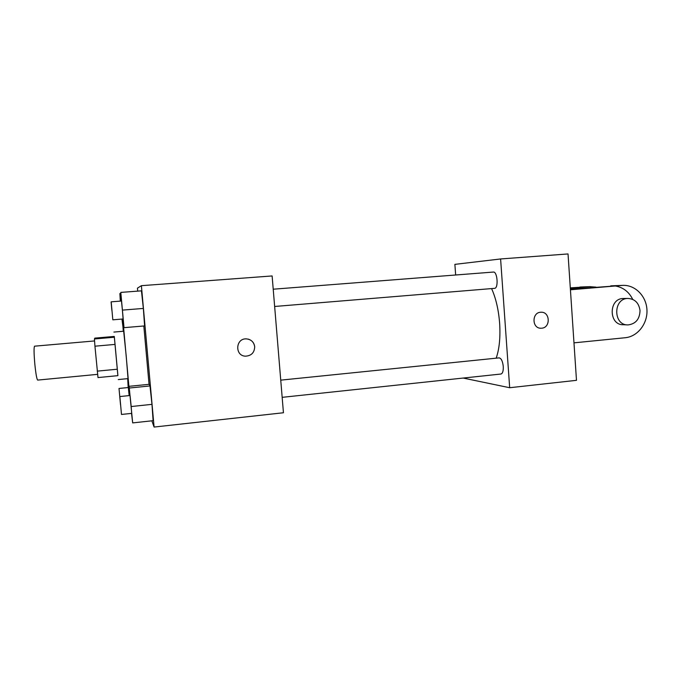<?xml version="1.0" encoding="UTF-8"?>
<svg xmlns="http://www.w3.org/2000/svg" width="681" height="681" viewBox="0 0 681 681"><rect width="100%" height="100%" fill="white"/><g stroke="black" fill="none" stroke-linecap="round" stroke-linejoin="round"><path stroke-width="1.02" d="M94.557 340.943L34.569 346.178C33.812 347.361 33.897 353.354 34.833 364.165C35.855 374.005 36.8 379.317 37.676 380.092L97.613 374.354M114.382 337.231L94.421 338.968L94.821 338.125L114.289 336.431L115.046 344.407L94.948 346.195L97.996 377.572L117.898 375.648L117.319 369.221L97.264 371.128M94.421 338.968L94.948 346.195M117.319 369.221L115.046 344.407M117.873 375.648L114.28 336.431M113.897 332.064L123.678 331.23L126.223 356.163L128.019 378.61L118.247 379.564M122.827 318.997L129.731 395.542M129.441 395.576L127.636 378.645M123.295 331.264L122.316 319.04M143.827 325.986L149.045 384.331M151.854 420.815L154.093 427.055L141.393 285.68L137.443 288.157L137.715 291.127M131.527 413.384L132.676 422.901L153.106 420.679L151.982 404.352L149.99 385.957L149.182 384.314L129.109 386.314L129.884 395.525M122.929 318.989L124.01 327.663L144.593 325.927L143.359 308.433L141.444 290.847L120.801 292.404L121.295 301.036M141.393 285.68L272.119 275.95L283.441 412.754L154.093 427.055M248.216 339.129C251.987 340.287 254.149 342.824 254.694 346.74C254.456 352.63 251.4 355.78 245.526 356.172C234.639 355.984 235.456 338.227 246.318 338.883C251.11 339.376 253.894 341.998 254.694 346.74C254.456 352.63 251.4 355.78 245.518 356.172L245.526 356.172M491.58 288.591C495.887 298.176 498.577 309.744 499.641 323.305C500.509 337.316 499.36 348.944 496.185 358.18M274.647 306.476L494.551 288.344C498.679 288.438 497.428 271.319 493.359 272.06L273.217 289.204M280.742 380.143L499.13 357.874C501.267 358.274 502.646 361.134 503.268 366.463C503.438 370.958 502.655 373.477 500.944 374.031L282.172 397.338M509.677 387.727L463.174 378.057L509.677 387.727L500.603 258.959L454.882 264.364L455.657 274.996L454.882 264.364L500.603 258.959L568.031 253.945L576.484 380.33L509.677 387.727L500.603 258.959M124.01 327.663L120.801 292.404M111.182 301.828L121.465 301.028L122.393 310.051L123.099 318.972L112.825 319.823L111.182 301.828L112.825 319.823M144.593 325.927L143.359 308.433L122.529 310.102M143.359 308.433L141.444 290.847M121.959 319.066L122.793 325.646L122.231 319.04M120.605 301.096L119.873 293.545L120.316 301.113M120.656 293.485L119.873 293.545M111.871 310.366L111.114 302.117L111.871 310.366M132.676 422.901L129.109 386.314M119.847 396.555L130.054 395.508L131.067 405.357L131.697 413.367L121.49 414.457L119.847 396.555L121.49 414.457M153.106 420.679L151.982 404.352L131.305 406.523M151.982 404.352L149.99 385.957L129.501 388M149.99 385.957L149.182 384.314M129.254 395.593L127.798 380.602L128.181 387.54M119.013 388.459L120.511 404.769L119.013 388.459L128.317 387.523L129.152 395.601M541.667 328.199C550.81 327.731 550.171 311.626 541.029 312.238C550.171 311.626 550.818 327.731 541.676 328.199L541.667 328.199M540.544 328.208L541.046 328.225C531.699 328.651 531.674 312.06 541.029 312.238M570.397 289.272L622.57 285.39C635.058 284.632 646.346 296.056 646.95 309.829C647.725 323.586 637.705 336.567 625.277 337.725L573.981 342.849M632.726 299.385C628.929 291.791 623.132 287.331 615.343 285.994M611.981 285.799L610.712 285.867M570.303 287.859L589.712 286.675L570.329 288.31M589.712 286.675L595.926 287.118M627.184 324.871L623.49 324.726C608.584 325.492 608.371 298.406 623.294 298.499L623.822 298.491M570.431 289.791L621.923 285.433M640.029 310.587C639.714 319.125 635.748 323.901 628.112 324.905C613.104 325.671 612.891 298.346 627.933 298.44C634.879 298.899 638.914 302.951 640.029 310.587M579.863 287.05L581.063 286.99M627.933 298.44L623.294 298.499M611.359 285.824L622.57 285.39M580.467 287.007L590.333 286.633"/></g></svg>
